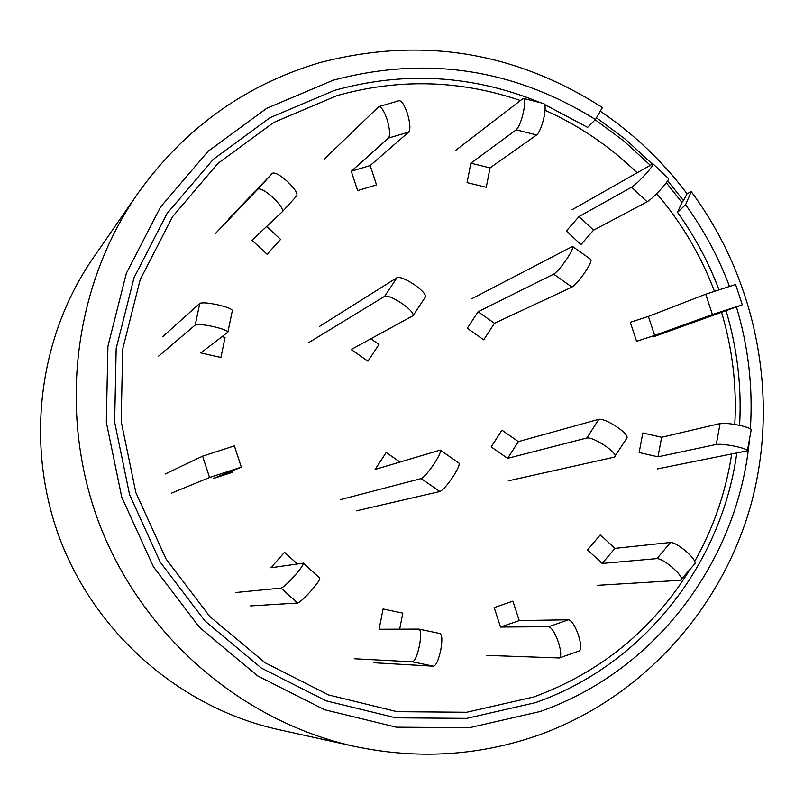 <?xml version="1.0" encoding="UTF-8"?>
<svg xmlns="http://www.w3.org/2000/svg" width="804" height="804" viewBox="0 0 804 804"><rect width="100%" height="100%" fill="white"/><g stroke="black" fill="none" stroke-linecap="round" stroke-linejoin="round"><path stroke-width="1.21" d="M749.539 438.883C738.615 560.388 655.642 671.26 540.027 711.54L469.456 727.72L396.352 727.198L324.474 709.711L257.662 675.923L199.563 627.432L153.393 566.74L121.736 497.073L106.319 422.221L107.927 346.253L126.359 273.28L160.438 207.141L208.146 151.232L266.807 108.269L333.238 80.209C426.17 55.526 513.585 68.621 595.473 119.505L602.407 107.555C514.52 51.245 420.16 36.321 319.329 62.782C244.496 85.083 183.825 128.891 137.313 194.196L93.093 258.104C37.396 338.775 24.612 448.572 61.315 542.559C98.329 636.426 182.377 708.234 278.073 729.489L353.961 746.273C417.648 759.79 479.475 755.971 539.424 734.826C642.899 697.38 722.545 608.497 751.398 503.043C779.689 397.347 756.745 279.802 691.239 191.653L685.571 204.708C703.842 229.894 718.464 257.079 729.419 286.244M137.313 194.196C72.43 288.133 57.536 416.834 100.621 527.143C144.057 637.311 242.496 721.53 353.961 746.273M736.776 453.235C721.278 565.403 642.376 665.37 535.102 702.746L466.642 718.384L395.739 717.821L326.062 700.817L261.31 668.034L205 621.01L160.267 562.187L129.585 494.671L114.64 422.12L116.178 348.494L134.017 277.742L167.011 213.603L213.251 159.353L270.104 117.645L334.524 90.37C404.593 70.903 473.244 75.023 540.469 102.711M544.68 104.52L587.593 127.394L595.473 119.505M666.305 182.759L681.903 202.417L677.521 212.367L685.571 204.708M736.424 306.957C748.413 346.805 753.067 387.438 750.363 428.833M677.521 212.367C694.706 236.296 708.505 262.054 718.917 289.641M726.042 310.696C737.268 348.192 741.78 386.433 739.6 425.396M600.286 111.213C633.783 133.826 662.717 161.353 687.068 193.794L691.239 191.653M471.556 298.847L572.538 246.446C573.413 247.441 571.755 251.24 567.574 257.853C561.825 266.405 557.192 271.842 553.685 274.154L478.048 311.741L467.265 328.273L483.717 339.821L494.47 323.288L478.048 311.741M572.639 246.516L590.769 259.411C591.704 260.446 590.086 264.265 585.925 270.878C580.186 279.43 575.523 284.837 571.945 287.098L494.47 323.288M572.096 209.733L652.948 163.805C653.431 164.529 651.421 167.503 646.929 172.719C640.456 179.935 635.361 184.759 631.632 187.191L579.041 216.517L566.368 230.969L580.92 244.617L593.563 230.165L579.041 216.517M653.019 163.875L668.425 178.458C668.958 179.222 666.978 182.217 662.506 187.432C656.044 194.648 650.918 199.452 647.14 201.824L593.563 230.165M689.5 570.207C652.225 630.155 600.347 672.405 533.866 696.957L466.642 712.264L397.045 711.681L328.655 694.968L265.109 662.757L209.864 616.598L165.976 558.86L135.866 492.601L121.183 421.407L122.68 349.137L140.167 279.691L172.528 216.728L217.884 163.453L273.682 122.479L336.916 95.666C398.493 78.33 459.556 79.908 520.098 100.41M545.062 110.259C579.272 125.615 609.894 146.408 636.949 172.639M656.697 193.653C681.581 222.768 700.827 255.27 714.414 291.159M721.56 312.304C732.504 348.986 736.906 386.372 734.786 424.472M731.66 454.24C725.791 492.239 713.49 527.926 694.746 561.282M650.124 165.101L623.834 140.991L595.211 119.776M681.903 202.417L683.46 200.618L667.672 180.779M652.235 163.926L625.552 139.363L596.478 117.776M683.46 200.618L687.068 193.794M455.898 150.157L523.263 98.379C524.891 99.143 525.032 103.314 523.675 110.912C521.545 120.61 519.042 126.921 516.178 129.836L470.873 163.182L467.054 182.619L486.249 187.312L490.048 167.905L470.873 163.182M523.263 98.379L543.725 103.525C545.413 104.309 545.584 108.49 544.248 116.077C542.127 125.756 539.595 132.047 536.65 134.941L490.048 167.905M324.253 159.102L378.754 106.671C381.257 106.58 384 110.761 386.975 119.193C389.87 128.901 390.362 135.213 388.463 138.107L351.278 171.242L357.629 190.608L376.523 184.9L370.182 165.564L351.278 171.242M378.754 106.671L398.985 100.701C401.548 100.59 404.322 104.751 407.306 113.163C410.181 122.861 410.633 129.173 408.663 132.087L370.182 165.564M215.351 233.592L257.873 189.141C260.325 188.046 265.36 190.86 273.008 197.593C280.184 204.568 283.309 209.281 282.365 211.713L251.953 240.245L267.129 254.245L280.596 239.401L266.626 226.487M228.447 219.261L272.365 173.292C274.857 172.126 279.923 174.91 287.551 181.624C294.716 188.608 297.792 193.342 296.797 195.834L282.425 211.653M158.689 356.092L195.221 325.037C197.673 324.022 203.925 324.585 213.995 326.726C222.889 328.886 227.512 330.715 227.864 332.213L200.799 352.916L220.919 357.489L225.08 337.389L222.105 336.705M162.78 336.635L199.734 303.42C202.196 302.314 208.457 302.827 218.517 304.987C227.391 307.158 231.994 309.037 232.336 310.615L227.864 332.213M171.443 493.153L209.553 477.496L241.331 467.164L213.231 478.541L232.768 472.199L232.326 470.822M165.202 473.998L202.598 456.169L234.376 445.878L241.331 467.164M250.617 605.914L297.54 603.03C300.083 602.156 304.786 597.885 311.65 590.206C317.49 583.352 320.173 579.302 319.701 578.046L303.289 563.132L270.918 567.765L284.505 552.278L297.319 563.905M235.793 592.518L281.088 588.116C283.571 587.181 288.244 582.88 295.118 575.212C300.977 568.358 303.701 564.338 303.289 563.132M373.347 662.717L433.577 666.214C436.19 665.36 438.582 659.953 440.773 649.984C442.411 640.346 442.19 634.869 440.1 633.552L419.165 629.17M354.232 658.757L412.422 661.813C414.944 660.948 417.306 655.521 419.497 645.532C421.155 635.884 420.984 630.406 418.974 629.11L379.096 629.251L383.086 608.97L402.804 613.14L399.668 629.17M578.8 651.029L579.242 650.969C581.443 649.451 581.202 644.275 578.548 635.431C575.121 625.894 571.785 620.678 568.559 619.794L519.243 620.577L512.882 601.151L494.179 607.593L500.55 627.05L519.243 620.577M486.711 655.391L559.303 657.973C561.423 656.476 561.152 651.31 558.489 642.456C555.061 632.899 551.765 627.653 548.609 626.728L500.55 627.05M597.121 585.342L680.445 580.297L694.877 563.765C695.862 561.976 693.49 558.318 687.752 552.8C680.274 546.207 674.536 542.76 670.526 542.459L614.929 548.378L600.307 534.861L587.553 549.926L602.216 563.453L614.929 548.378M681.38 579.945C682.325 578.197 679.923 574.569 674.174 569.051C666.677 562.448 660.948 558.961 656.999 558.599L602.216 563.453M747.398 450.692L751.167 429.879C751.147 428.733 747.73 427.336 740.916 425.688C731.399 423.658 724.454 422.944 720.082 423.547L661.632 437.275L642.798 432.964L639.16 452.541L658.004 456.823L661.632 437.275M657.27 468.943L747.378 450.803C747.358 449.717 743.921 448.361 737.097 446.722C727.57 444.692 720.625 443.939 716.264 444.461L658.004 456.823M652.999 336.976L742.303 304.806L735.61 284.475L705.731 294.214L648.386 316.424L630.296 322.253L636.557 341.288L654.637 335.429L648.386 316.424M742.303 304.806L712.424 314.555L654.637 335.429M308.947 342.464L384.654 296.324C387.799 295.51 393.789 298.043 402.603 303.902C410.241 309.49 413.738 313.409 413.075 315.66L351.207 349.549L367.941 361.187L378.965 344.454L370.865 338.816M319.701 326.303L396.995 277.661C400.191 276.777 406.191 279.259 414.995 285.108C422.613 290.706 426.07 294.666 425.366 296.988L413.075 315.66M356.463 510.821L439.899 491.525C442.994 490.068 447.486 484.963 453.376 476.189C458.049 468.722 459.898 464.34 458.923 463.054L440.24 450.099L375.136 469.425L386.191 452.501L399.93 461.998M340.233 499.686L421.165 478.581C424.19 477.073 428.653 471.938 434.542 463.154C439.245 455.697 441.145 451.345 440.24 450.099M508.269 480.852L614.336 457.124L626.969 437.989C627.713 435.989 624.658 432.492 617.814 427.497C609.13 421.728 602.799 418.984 598.819 419.286L518.369 441.627L501.947 430.18L491.174 446.903L507.625 458.35L518.369 441.627M615.14 456.672C615.844 454.742 612.759 451.275 605.894 446.29C597.201 440.512 590.88 437.728 586.94 437.949L507.625 458.35M571.945 287.098L553.685 274.154M647.14 201.824L631.632 187.191M536.65 134.941L516.178 129.836M408.663 132.087L388.463 138.107M257.873 189.141L272.365 173.292M195.221 325.037L199.734 303.42M209.553 477.496L202.598 456.169M297.54 603.03L281.088 588.116M433.577 666.214L412.422 661.813M548.609 626.728L568.559 619.794M656.999 558.599L670.526 542.459M716.264 444.461L720.082 423.547M712.424 314.555L705.731 294.214M396.995 277.661L384.654 296.324M421.165 478.581L439.899 491.525M586.94 437.949L598.819 419.286M282.365 211.713L296.797 195.834M440.1 633.552L418.974 629.11M579.242 650.969L559.303 657.973"/></g></svg>
